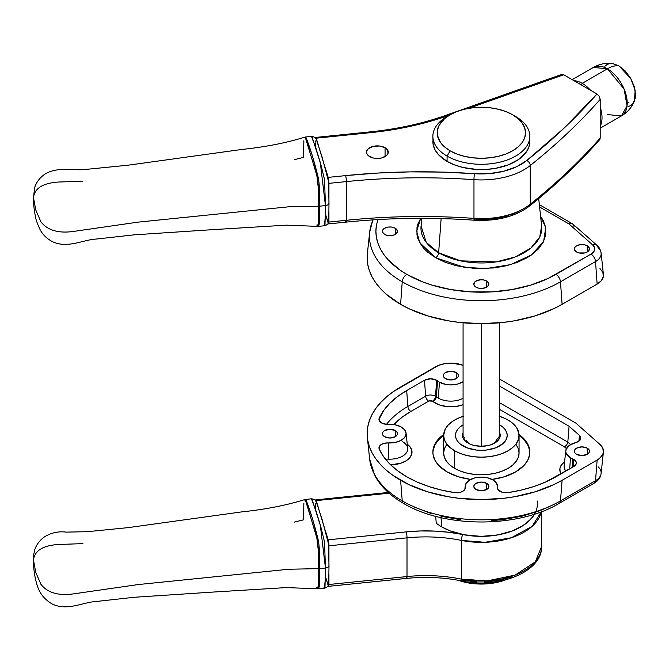 <?xml version="1.0" encoding="UTF-8"?>
<svg xmlns="http://www.w3.org/2000/svg" width="669" height="669" viewBox="0 0 669 669"><rect width="100%" height="100%" fill="white"/><g stroke="black" fill="none" stroke-linecap="round" stroke-linejoin="round"><path stroke-width="1" d="M369.656 232.344A111.89 64.6 0 0 0 402.236 281.808A6.464 3.73 -60 0 1 406.785 274.365A105.451 60.879 180 0 1 376.496 224.876M421.896 218.328L421.077 225.946L426.245 242.362L438.647 252.757A4.307 2.492 -60 0 1 435.611 257.724L419.731 242.671L416.67 231.29L420.701 218.328L417.908 224.023L416.979 227.652L416.979 234.97L417.908 238.599L421.595 245.607L424.305 248.918L427.566 252.062L435.611 257.724A4.307 2.492 120 0 0 438.647 252.757L441.13 218.596L438.647 252.757A60.394 34.872 0 0 0 506.182 259.881A60.394 34.872 0 0 0 541.631 225.946L538.696 198.593M476.019 287.168A7.543 4.357 180 0 1 473.811 284.091A7.543 4.357 180 0 1 478.469 280.068A7.543 4.357 180 0 1 486.689 281.013L486.689 287.168L485.543 287.712L481.354 288.448L478.469 288.113L475.082 286.516L473.961 284.944L474.388 282.427L477.164 280.47L481.354 279.742L484.239 280.068L486.689 281.013L488.755 283.246L488.755 284.944L486.689 287.168L486.689 281.013A7.543 4.357 180 0 1 488.897 284.091A7.543 4.357 180 0 1 484.239 288.113A7.543 4.357 180 0 1 476.019 287.168M384.6 234.393A7.543 4.357 180 0 1 382.392 231.315A7.543 4.357 180 0 1 387.05 227.293A7.543 4.357 180 0 1 395.27 228.229L395.27 234.393L394.125 234.936L389.935 235.664L387.05 235.337L384.6 234.393L382.534 232.16L382.534 230.462L384.6 228.229L388.463 227.042L391.407 227.042L395.27 228.229L396.901 229.643L397.327 232.16L395.27 234.393L395.27 228.229A7.543 4.357 180 0 1 397.478 231.315A7.543 4.357 180 0 1 392.82 235.337A7.543 4.357 180 0 1 384.6 234.393M576.586 251.987A7.543 4.357 180 0 1 574.378 248.91A7.543 4.357 180 0 1 579.028 244.879A7.543 4.357 180 0 1 587.248 245.824L587.248 251.987L584.806 252.932L579.028 252.932L576.586 251.987L574.52 249.754L574.947 247.237L576.586 245.824L580.449 244.637L584.806 244.879L587.248 245.824L589.314 248.057L588.887 250.574L587.248 251.987L587.248 245.824A7.543 4.357 180 0 1 589.456 248.91A7.543 4.357 180 0 1 584.806 252.932A7.543 4.357 180 0 1 576.586 251.987M421.077 225.946A60.394 34.872 0 0 0 438.647 252.757L460.682 260.86L496.273 261.888L515.439 256.888L530.877 248.057L539.741 237.018L541.631 225.946M367.381 253.551L367.699 264.163L369.347 270.569L372.064 276.841L375.844 282.937L380.636 288.782L386.398 294.335L400.597 304.328L402.236 281.808A111.89 64.6 180 0 1 369.673 232.135L367.373 253.626A114.207 65.938 0 0 0 400.597 304.328L408.901 308.668L427.516 315.852L448.205 320.802L459.076 322.374L481.354 323.637L503.632 322.374L514.503 320.802L535.192 315.852L553.807 308.668L562.111 304.328L560.471 281.808A111.89 64.6 180 0 1 402.236 281.808L400.597 304.328A114.207 65.938 0 0 0 562.111 304.328L597.149 284.091L595.519 261.579L560.471 281.808L562.111 304.328L597.149 284.091A21.55 12.443 0 0 0 603.421 274.524L601.113 253.041A19.234 11.105 180 0 1 595.519 261.579L597.149 284.091L601.372 280.646L603.346 276.581L602.861 272.375L599.959 268.495M372.85 219.892L369.673 232.135A111.89 64.6 180 0 1 373.059 219.884M598.027 247.655A19.234 11.105 180 0 1 601.113 253.041C600.344 249.336 598.939 246.761 596.915 245.306A6.464 4.424 -48.5 0 1 598.027 247.655M596.89 245.28A6.464 4.424 131.5 0 0 592.634 244.871L568.993 223.956L539.599 206.989L568.993 223.956L592.634 244.871A12.795 7.384 180 0 1 590.97 254.128L593.47 252.079L594.649 249.671L594.356 247.17L592.634 244.871A6.464 4.424 -48.5 0 1 596.915 245.306L572.982 224.14L570.816 223.463L568.993 223.956L570.816 223.463L572.555 223.831L539.348 204.655M377.926 219.432L376.413 225.344L375.903 231.315L376.413 237.278L377.926 243.19L380.444 248.985L383.931 254.613L388.355 260.015L399.836 269.933L406.785 274.365L422.766 281.933L431.647 285.002L450.747 289.577L471.018 291.901L491.69 291.901L511.969 289.577L531.069 285.002L548.254 278.371L590.97 254.128L555.922 274.365A6.464 3.73 60 0 1 560.471 281.808L595.519 261.579A6.464 3.73 -120 0 0 590.97 254.128A6.464 3.73 60 0 1 595.519 261.579A19.234 11.105 0 0 0 601.122 253.108M540.602 216.321L543.253 220.469L545.728 227.652L545.728 234.97L543.253 242.153L538.403 248.918L531.362 255.006L527.097 257.724L517.296 262.365L506.107 265.819L493.973 267.943L475.015 268.478L456.601 265.819L445.42 262.365L435.611 257.724L464.437 267.357L486.438 268.545L510.715 264.589L531.587 254.847L543.654 241.358L545.737 227.669L540.602 216.321M475.86 219.516L486.848 219.516M492.284 219.047L507.763 215.853M512.479 214.222L520.967 210.2M406.785 274.365A6.464 3.73 120 0 0 402.236 281.808A111.89 64.6 0 0 0 560.471 281.808A6.464 3.73 -120 0 0 555.922 274.365A105.451 60.879 180 0 1 406.785 274.365M572.396 223.747L573.517 224.784L574.019 226.423M385.068 147.724L385.068 156.613L385.068 147.724A10.88 6.28 180 0 1 388.254 152.172A10.88 6.28 180 0 1 381.539 157.976A10.88 6.28 180 0 1 369.681 156.613A10.88 6.28 180 0 1 366.495 152.172A10.88 6.28 180 0 1 373.21 146.36A10.88 6.28 180 0 1 385.068 147.724L387.426 149.764L388.045 153.393L386.423 155.66L381.539 157.976L377.375 158.453L373.21 157.976L368.326 155.66L366.704 153.393L366.704 150.943L368.326 148.677L373.21 146.36L379.499 146.009L385.068 147.724M315.484 138.608L315.684 137.48L316.069 137.772L318.904 146.979L316.211 138.182L370.701 132.638L316.211 138.182A4.307 0.61 84.2 0 0 315.776 137.413A4.307 0.61 84.2 0 0 315.517 138.14M328.939 203.56L328.939 183.356A4.307 0.61 84.2 0 0 328.186 177.385L345.622 175.613L328.186 177.385L325.251 167.777L328.604 179.342L328.939 193.717M328.939 212.14L328.604 223.898L325.385 213.955L328.186 223.128A4.307 0.61 84.2 0 0 328.621 223.898A4.307 0.61 84.2 0 0 328.939 222.066L328.939 212.14M481.956 219.675L496.707 218.437L503.74 216.982L516.493 212.525L521.979 209.598M598.747 140.172L599.942 139.294L600.202 138.065L600.202 99.355L599.232 96.277L596.999 93.986L563.716 74.777L561.5 74.527L560.647 75.831M562.52 74.351L561.5 74.527L563.716 74.777L468.593 108.37L563.716 74.777L596.999 93.986L599.232 96.277L600.202 99.355A861.915 497.627 0 0 1 530.249 165.511A4.307 2.852 -128.6 0 0 526.754 160.535L564.143 128.063L596.999 93.986A857.608 495.135 180 0 1 526.754 160.535A4.307 2.852 51.4 0 1 530.249 165.511L530.249 204.221A861.915 497.627 0 0 0 600.202 138.065L600.202 99.355A861.915 497.627 180 0 1 530.249 165.511A60.335 34.83 0 0 1 473.97 179.677A4.307 0.435 -85.9 0 1 474.497 173.689L489.399 173.597L503.74 171.239L516.493 166.782L526.754 160.535A56.029 32.346 180 0 1 474.497 173.689A4.307 0.435 94.1 0 0 473.97 179.677L473.97 218.378A60.335 34.83 0 0 0 530.249 204.221L530.249 165.511A60.335 34.83 180 0 1 473.97 179.677A430.961 248.809 180 0 0 346.375 181.583A4.307 0.61 -95.8 0 0 345.622 175.613L377.659 173.054L409.938 171.883L442.276 172.092L474.497 173.689A435.268 251.301 0 0 0 345.622 175.613A4.307 0.61 84.2 0 1 346.375 181.583L328.939 183.356L346.375 181.583L346.375 220.285L328.939 222.066L346.375 220.285L346.375 181.583A430.961 248.809 180 0 1 473.97 179.677L473.97 218.378A430.961 248.809 0 0 0 346.375 220.285A4.307 0.61 84.2 0 1 346.065 222.125A4.307 0.61 84.2 0 1 345.622 221.355M449.484 115.118L429.189 121.633L410.314 126.349L390.763 130.029L370.701 132.638A4.307 0.61 -95.8 0 0 370.258 131.868A4.307 0.61 84.2 0 1 370.701 132.638A219.792 126.893 0 0 0 447.218 115.921A4.307 1.84 -109.5 0 0 445.771 115.377A4.307 1.84 70.5 0 1 447.218 115.921L449.484 115.118M599.232 140.022L600.202 138.065A861.915 497.627 180 0 1 530.249 204.221A4.307 2.852 51.4 0 1 529.43 206.136A4.307 2.852 -128.6 0 0 530.249 204.221A60.335 34.83 180 0 1 473.97 218.378A4.307 0.435 94.1 0 0 474.187 220.21A4.307 0.435 -85.9 0 1 473.97 218.378A430.961 248.809 0 0 0 346.375 220.285A4.307 0.61 -95.8 0 1 346.057 222.125L328.621 223.898M474.497 219.432A4.307 0.435 -85.9 0 1 474.187 220.21C431.313 217.174 388.605 217.818 346.057 222.125M582.222 83.349L581.311 84.93L582.222 83.349A28.014 16.173 60 0 1 590.535 90.256A28.014 16.173 -120 0 0 582.222 83.349L607.385 68.815L582.222 83.349A28.014 16.173 -120 0 0 573.91 80.665A28.014 16.173 60 0 1 582.222 83.349M600.202 126.198A28.014 16.173 -120 0 0 600.202 107.007A28.014 16.173 60 0 1 600.202 126.198M600.202 128.189L621.392 115.946A28.014 16.173 -120 0 0 625.691 93.501A28.014 16.173 -120 0 0 607.385 68.815L624.068 88.977L627.054 105.811L621.392 115.946L607.385 114.566M621.392 115.946C627.388 112.425 631.737 107.466 634.438 101.069L635.14 90.298L630.775 78.507L618.792 65.754A32.321 18.665 120 0 0 607.385 68.815A32.321 18.665 -60 0 1 618.792 65.754L612.378 63.522L609.476 63.639L606.942 64.584L604.851 66.306M628.099 106.572L630.641 105.635L632.723 103.904L635.224 98.376L635.55 94.781L634.271 86.644L630.641 78.265L625.206 70.931L618.792 65.754L612.787 63.572C605.897 62.719 599.424 64.007 593.378 67.435L607.385 68.815A28.014 16.173 -120 0 0 593.378 67.435L572.187 79.67M328.638 220.068L328.22 221.079L327.768 220.427M323.913 225.336L324.549 225.754L325.009 224.575L325.443 205.592C327.969 205.182 329.14 204.221 328.939 202.707L328.822 190.055M328.638 183.381L327.927 178.038M324.95 167.125L319.64 149.689M315.843 140.791L315.693 142.171M315.668 143.258L315.592 146.218M294.41 159.657L303.567 157.382L303.851 140.749M317.332 226.206L317.792 226.222L318.243 224.056L318.477 206.203L288.615 206.813L137.948 222.15L73.506 231.441C58.387 233.523 47.516 230.328 40.901 221.84L35.725 209.823L33.467 197.506L34.721 187.328C36.72 181.633 40.265 177.143 45.35 173.873C58.462 166.155 73.615 171.264 87.422 169.257L128.323 165.168L241.885 149.438C264.916 147.08 285.822 143.007 304.612 137.22L305.658 138.525L306.971 142.53L317.064 176.273L318.243 186.434L318.477 206.203L288.615 206.813L137.948 222.15L73.506 231.441C58.387 233.523 47.516 230.328 40.901 221.84L35.725 209.823L33.467 197.506C34.654 188.223 42.975 183.072 58.42 182.043L82.914 181.19M328.997 203.175L328.939 202.707C329.14 204.221 327.969 205.182 325.443 205.592L319.673 206.177L319.506 192.756C319.539 190.523 319.297 180.546 317.549 174.91C314.112 160.928 310.391 148.744 306.385 138.358L305.582 137.003L311.47 136.376L312.147 137.187L320.995 165.034L324.549 179.668L325.443 205.592L319.673 206.177L319.347 223.605L318.553 226.381L319.556 216.84L319.673 206.177L318.996 182.679L317.549 174.91L312.189 155.283L306.385 138.358L305.206 137.555M33.467 197.506L33.45 196.962C33.291 202.498 33.96 209.071 35.465 216.681C35.683 219.098 37.213 223.396 40.048 229.567C42.582 234.468 46.596 238.448 52.107 241.492C67.235 248.935 82.755 239.77 96.135 239.067L134.093 234.852L212.04 229.693L286.332 225.152L317.558 226.365L316.797 225.018M304.437 137.354L305.658 138.525L316.797 174.994L318.31 188.089L318.31 222.827L317.558 226.365L324.432 225.804L325.343 216.229L325.443 205.592L320.3 162.609L316.036 148.577L311.461 136.376C314.271 136.685 315.952 137.906 316.504 140.03L322.04 156.83L328.496 181.349L328.997 203.142L328.772 219.532L328.22 222.886C328.245 223.981 326.982 224.951 324.432 225.804M319.673 206.177L318.477 206.203L319.673 206.177M450.12 114.75A44.171 25.506 180 0 1 512.588 114.75L518.082 118.614L522.163 123.029L524.68 127.812L525.525 132.788L524.68 137.764L522.163 142.547L518.082 146.954L512.588 150.818L505.898 153.995L498.263 156.345L489.976 157.8L481.354 158.285L472.74 157.8L464.453 156.345L456.81 153.995L450.12 150.818A44.171 25.506 180 0 1 450.12 114.75L456.81 111.581L464.453 109.223L472.74 107.776L481.354 107.283L489.976 107.776L498.263 109.223L505.898 111.581L512.588 114.75A44.171 25.506 180 0 1 512.588 150.818A44.171 25.506 180 0 1 450.12 150.818L444.626 146.954L440.545 142.547L437.392 135.289L437.392 130.288L439.081 125.379L444.626 118.614L450.12 114.75L447.068 116.515A48.486 27.989 0 0 0 447.076 156.094L447.076 161.38A48.486 27.989 0 0 0 499.91 167.442A48.486 27.989 0 0 0 529.84 141.585L528.903 147.046L526.143 152.298L518.835 159.339L508.289 164.858L495.428 168.371L486.104 169.441L476.604 169.441L462.797 167.442L454.418 164.858L447.076 161.38L447.076 156.094A48.486 27.989 0 0 0 515.64 156.094A48.486 27.989 0 0 0 515.64 116.515A48.486 27.989 180 0 1 529.84 136.309A48.486 27.989 180 0 1 499.91 162.166A48.486 27.989 180 0 1 447.076 156.094L450.12 150.818L447.076 156.094A48.486 27.989 180 0 1 432.868 136.309A48.486 27.989 180 0 1 448.665 115.637M432.868 141.585A48.486 27.989 0 0 0 447.076 161.38L438.596 154.782L434.959 149.705L433.102 144.328L432.868 136.309M499.643 435.954L499.643 322.784L499.643 435.954M463.073 322.784L463.073 435.954L463.073 322.784M481.354 323.637L481.354 446.29L481.354 323.637M598.027 466.736A19.234 11.105 180 0 1 601.113 473.51A19.234 11.105 180 0 1 595.519 480.66A19.234 11.105 0 0 0 601.113 473.493C600.553 477.582 598.245 480.81 594.197 483.169A6.464 3.73 -120 0 0 595.519 480.66A6.464 3.73 60 0 1 594.189 483.177L559.15 503.406A6.464 3.73 -120 0 0 560.471 500.897L595.519 480.66L597.149 460.029L599.516 458.416L602.66 454.602L603.346 452.52L602.861 448.314L599.959 444.433L575.825 423.084L499.643 379.106L575.825 423.084L599.959 444.433A21.55 12.443 180 0 1 603.421 452.001A21.55 12.443 180 0 1 597.149 460.029L595.519 480.66L560.471 500.897L562.111 480.267L560.471 500.897A111.89 64.6 180 0 1 402.236 500.897L400.597 480.267L402.236 500.897A111.89 64.6 0 0 0 560.471 500.897A6.464 3.73 60 0 1 559.15 503.406C518.057 528.176 444.651 528.176 403.558 503.406C390.32 495.771 380.745 486.505 374.816 475.609L369.673 459.21A111.89 64.6 0 0 0 402.236 500.897A6.464 3.73 120 0 0 403.566 503.406A6.464 3.73 -60 0 1 402.236 500.897A111.89 64.6 180 0 1 369.656 459.001M436.297 396.734A4.307 2.885 -50.5 0 1 432.784 401.367A2.693 1.555 0 0 0 432.483 401.157A4.307 2.492 120 0 0 435.519 396.199A6.983 4.031 180 0 1 436.297 396.734A6.983 4.031 0 0 0 435.519 396.199A6.983 4.031 0 0 0 425.643 396.199L424.481 380.268A8.622 4.976 180 0 1 436.673 380.268L435.519 396.199L436.673 380.268A8.622 4.976 180 0 1 437.643 380.929A16.165 9.333 0 0 0 439.458 382.183L438.295 398.114A17.795 10.278 0 0 0 463.073 398.331A17.795 10.278 0 0 1 438.295 398.114L439.458 382.183L446.148 384.508L450.02 384.901L457.688 384.048L463.073 381.706A16.165 9.333 180 0 1 439.458 382.183A16.165 9.333 180 0 1 437.643 380.929L436.297 396.734A17.795 10.278 0 0 0 438.295 398.114A17.795 10.278 0 0 1 436.297 396.734L437.643 380.929A8.622 4.976 180 0 0 436.673 380.268L430.577 378.813L424.481 380.268L425.643 396.199L407.847 406.468A103.946 60.018 0 0 0 386.515 424.338L381.481 422.917L379.256 420.701L378.963 419.413L383.672 410.507L389.793 403.282L397.511 396.592L406.693 390.537L424.481 380.268L406.693 390.537L407.847 406.468L406.693 390.537A105.585 60.963 180 0 0 379.248 418.133L379.557 421.219L379.248 418.133A8.622 4.976 180 0 0 378.98 419.706A8.622 4.976 180 0 0 381.481 422.917A8.622 4.976 180 0 0 388.396 424.355L386.506 424.338A103.946 60.018 180 0 1 407.847 406.468A4.307 2.492 -120 0 0 410.883 411.435L429.08 400.965L432.483 401.157A2.693 1.555 180 0 1 432.784 401.367L439.123 404.854L447.31 406.643L456.057 406.451L463.073 404.695A22.085 12.753 180 0 1 432.784 401.367A4.307 2.885 129.5 0 0 436.297 396.734M497.427 488.119L497.418 488.094A8.622 4.976 180 0 0 508.214 492.593A105.585 60.963 180 0 0 556.014 476.746L573.801 466.477A8.622 4.976 180 0 0 576.31 463.266L576.31 463.266A8.622 4.976 180 0 0 573.801 459.436L573.274 466.786L573.801 459.436A8.622 4.976 180 0 0 572.647 458.884A16.165 9.333 180 0 1 570.49 457.83A16.165 9.333 0 0 0 572.647 458.884L572.154 467.43L572.647 458.884A8.622 4.976 180 0 1 573.801 459.436L575.674 461.05L576.327 462.956L575.674 464.863L573.801 466.477L545.536 482.048L533.937 486.505L521.427 490.043L508.214 492.593L502.168 492.233L498.037 489.658L496.691 483.478L493.312 480.15L487.893 477.892L481.354 477.089L474.814 477.892L469.395 480.15L466.017 483.478L465.214 488.504L463.676 490.695L460.548 492.233L454.494 492.593A105.585 60.963 180 0 1 406.693 476.746L397.511 470.7L389.793 464.002L383.672 456.776L379.248 449.15L379.172 446.783L381.012 444.659L384.341 443.271L388.396 442.928L388.246 459.135A17.795 10.278 0 0 0 407.73 448.832A17.795 10.278 0 0 0 402.521 441.64M390.671 464.863L400.865 463.199L406.15 460.774L409.921 457.554L411.828 453.816L411.694 449.928L409.537 446.24L407.262 444.208A22.085 12.753 180 0 1 395.714 464.428M570.49 457.83L569.687 468.852L570.49 457.83A16.165 9.333 180 0 1 565.79 450.655A16.165 9.333 180 0 1 575.574 442.652L569.344 445.378L566.049 449.468L565.782 451.734L566.467 453.967L570.49 457.83M486.689 483.344L486.689 489.499L481.354 490.778L476.019 489.499A7.543 4.357 180 0 1 473.811 486.422A7.543 4.357 180 0 1 478.469 482.399A7.543 4.357 180 0 1 486.689 483.344L488.32 484.757L488.897 486.422L488.32 488.086L486.689 489.499L486.689 483.344A7.543 4.357 180 0 1 488.897 486.422A7.543 4.357 180 0 1 484.239 490.444A7.543 4.357 180 0 1 476.019 489.499L474.388 488.086L473.811 486.422L474.388 484.757L476.019 483.344L481.354 482.065L486.689 483.344M395.27 430.56L395.27 436.723L389.935 437.994L384.6 436.723A7.543 4.357 180 0 1 382.392 433.646A7.543 4.357 180 0 1 387.05 429.615A7.543 4.357 180 0 1 395.27 430.56L396.901 431.973L397.478 433.646L396.901 435.31L395.27 436.723L395.27 430.56A7.543 4.357 180 0 1 397.478 433.646A7.543 4.357 180 0 1 392.82 437.668A7.543 4.357 180 0 1 384.6 436.723L382.969 435.31L382.392 433.646L382.969 431.973L384.6 430.56L389.935 429.289L395.27 430.56M456.216 372.508L456.216 378.662L450.881 379.933L445.546 378.662A7.543 4.357 180 0 1 443.338 375.585A7.543 4.357 180 0 1 447.996 371.563A7.543 4.357 180 0 1 456.216 372.508L457.847 373.912L458.424 375.585L457.847 377.249L456.216 378.662L456.216 372.508A7.543 4.357 180 0 1 458.424 375.585A7.543 4.357 180 0 1 453.766 379.607A7.543 4.357 180 0 1 445.546 378.662L443.915 377.249L443.338 375.585L443.915 373.912L445.546 372.508L450.881 371.228L456.216 372.508M587.248 448.155L587.248 454.318L581.913 455.589L576.586 454.318A7.543 4.357 180 0 1 574.378 451.232A7.543 4.357 180 0 1 579.028 447.21A7.543 4.357 180 0 1 587.248 448.155L588.887 449.568L589.456 451.232L588.887 452.905L587.248 454.318L587.248 448.155A7.543 4.357 180 0 1 589.456 451.232A7.543 4.357 180 0 1 584.806 455.255A7.543 4.357 180 0 1 576.586 454.318L574.947 452.905L574.378 451.232L574.947 449.568L576.586 448.155L581.913 446.884L587.248 448.155M443.873 434.357L438.596 438.923L434.959 443.99L433.805 446.658L432.868 452.119L433.102 454.861L434.959 460.239L438.596 465.315L447.076 471.904L458.499 476.805L470.675 479.422A48.486 27.989 180 0 1 447.076 471.904A48.486 27.989 180 0 1 432.868 452.119A48.486 27.989 180 0 1 443.681 434.499M529.831 452.553A48.486 27.989 0 0 0 519.06 435.402A37.707 21.768 180 0 1 495.788 455.514A37.707 21.768 180 0 1 454.694 450.797A37.707 21.768 180 0 1 443.647 435.402A48.486 27.989 0 0 0 432.876 452.553M534.966 513.407L533.118 516.393L527.941 521.987L520.967 526.888L512.479 530.91L497.619 534.974L481.354 536.362L465.089 534.974L450.229 530.91L441.741 526.888A56.029 32.346 0 0 1 436.247 523.2L435.695 516.334L436.247 523.2A56.029 32.346 0 0 0 441.741 526.888L441.005 517.647L441.741 526.888A56.029 32.346 0 0 0 534.573 514.118L531.144 518.851L522.857 525.75L511.768 531.186L505.404 533.235L498.631 534.79L484.331 536.321L477.039 536.27L462.806 534.539A4.307 1.162 101.5 0 0 461.384 540.41L485.084 542.3L511.4 537.742L532.139 526.344L541.238 511.802A60.335 34.83 180 0 1 461.384 540.41L461.384 579.111A4.307 1.162 101.5 0 0 461.945 580.985A4.307 1.162 -78.5 0 1 461.384 579.111A60.335 34.83 -0 0 0 541.689 546.247L535.284 561.86L515.088 575.123L487.057 580.918L461.384 579.111A107.742 62.2 -0 0 0 407.003 576.553L407.003 537.843A107.742 62.2 180 0 1 461.384 540.41L461.384 579.111A107.742 62.2 -0 0 0 407.003 576.553L328.939 584.497L328.604 586.337L325.385 576.385L328.186 585.567A4.307 0.61 84.2 0 0 328.621 586.337L406.693 578.384A4.307 0.61 84.2 0 1 406.259 577.615M400.597 480.267A114.207 65.938 180 0 1 367.373 437.718A114.207 65.938 180 0 1 400.597 387.017L435.644 366.788A21.55 12.443 180 0 1 462.664 365.165L452.319 363.167L445.052 363.61L438.454 365.425L393.071 391.817L386.398 397.01L380.636 402.562L375.844 408.408L372.064 414.504L369.347 420.776L367.699 427.182L367.147 433.646L367.699 440.102L369.347 446.507L372.064 452.779L375.844 458.875L380.636 464.721L386.398 470.274L393.071 475.467L408.901 484.607L427.516 491.79L448.205 496.741L459.076 498.313L481.354 499.576L503.632 498.313L514.503 496.741L535.192 491.79L553.807 484.607L562.111 480.267A114.207 65.938 180 0 1 400.597 480.267M414.454 507.094L431.647 513.725M440.996 516.284L460.782 519.746M491.69 520.624L501.926 519.746L521.711 516.284L539.942 510.656L548.254 507.094M597.149 460.029L562.111 480.267L597.149 460.029M497.418 488.094A8.622 4.976 180 0 1 497.443 487.308A16.165 9.333 180 0 0 497.485 485.845A16.165 9.333 180 0 0 481.354 477.089A16.165 9.333 180 0 0 465.223 485.845A16.165 9.333 180 0 0 465.264 487.308L465.106 488.855L465.264 487.308A8.622 4.976 180 0 1 465.29 488.094A8.622 4.976 180 0 1 454.494 492.593L441.281 490.043L428.77 486.505L417.172 482.048L406.693 476.746A105.585 60.963 180 0 1 379.248 449.15A8.622 4.976 180 0 1 378.98 448.188A8.622 4.976 180 0 1 388.396 442.928L395.036 442.493L400.806 440.545L404.712 437.417L406.091 433.646L404.712 429.866L400.806 426.738L395.036 424.79L388.396 424.355A16.165 9.333 180 0 1 406.066 433.069A16.165 9.333 180 0 1 388.396 442.928L388.246 459.135A6.983 4.031 0 0 0 385.57 459.285A6.983 4.031 180 0 1 388.246 459.135A17.795 10.278 0 0 0 407.697 448.272L406.066 433.069M499.643 386.138L569.093 426.237L579.404 435.36L580.717 437.375L579.697 440.52L575.574 442.652A8.622 4.976 180 0 0 580.792 438.387L580.792 438.387A8.622 4.976 180 0 0 579.404 435.36L578.894 441.197L579.404 435.36L569.093 426.237L567.814 442.1L499.643 402.738L567.814 442.1L569.093 426.237L499.643 386.138M432.868 452.997L433.102 450.254L434.959 444.868L438.596 439.801L443.873 435.235M518.835 435.235L524.111 439.801L527.749 444.868L529.605 450.254L529.84 452.997M519.035 434.499A48.486 27.989 180 0 1 529.84 452.119A48.486 27.989 180 0 1 492.033 479.422L504.209 476.805L515.64 471.904L524.111 465.315L527.749 460.239L529.605 454.861L529.84 452.119L528.903 446.658L527.749 443.99L524.111 438.923L518.835 434.357M564.594 461.794L561.316 465.106L559.945 468.392L560.12 471.77L561.023 473.853A22.085 12.753 180 0 1 564.594 461.794M393.84 424.589L402.22 417.138L410.883 411.435A99.656 57.534 0 0 0 393.84 424.589M499.643 409.453L564.469 446.884L566.409 448.606L564.469 446.884L566.743 444.893L567.814 442.1L570.607 444.567L567.814 442.1L566.743 444.893L564.469 446.884L499.643 409.453M497.443 487.308L497.611 488.855L497.443 487.308M565.79 450.655L564.151 465.858A17.795 10.278 0 0 0 565.932 471.018M564.143 465.984A17.795 10.278 0 0 0 565.857 470.926M410.883 411.435A4.307 2.492 60 0 1 407.847 406.468L425.643 396.199A4.307 2.492 -120 0 0 428.678 401.157L410.883 411.435M432.483 401.157A2.693 1.555 0 0 0 428.678 401.157A4.307 2.492 60 0 1 425.643 396.199A6.983 4.031 180 0 1 435.519 396.199A4.307 2.492 -60 0 1 432.483 401.157M537.115 500.897A56.029 32.346 180 0 1 462.806 534.539A112.049 64.692 -0 0 0 406.259 531.872L420.5 530.96L434.833 531.102L449.008 532.307L462.806 534.539A4.307 1.162 -78.5 0 0 461.384 540.41A107.742 62.2 180 0 0 407.003 537.843L407.003 576.553A4.307 0.61 84.2 0 1 406.702 578.384A4.307 0.61 -95.8 0 0 407.003 576.553L328.939 584.497L328.939 574.571L328.939 584.497A4.307 0.61 84.2 0 1 328.621 586.337M315.484 501.048L315.684 499.919L316.069 500.203L318.904 509.418L316.211 500.621L389.132 493.195L316.211 500.621A4.307 0.61 84.2 0 0 315.776 499.852A4.307 0.61 84.2 0 0 315.517 500.579M328.939 565.991L328.939 545.795A4.307 0.61 84.2 0 0 328.186 539.824L406.259 531.872L328.186 539.824L325.251 530.216L328.604 541.773L328.939 556.156M328.939 545.795L407.003 537.843A4.307 0.61 -95.8 0 0 406.259 531.872A4.307 0.61 84.2 0 1 407.003 537.843L328.939 545.795M541.689 511.626L541.689 546.247C542.425 572.104 498.355 589.038 461.953 580.985A4.307 1.162 -78.5 0 0 462.806 580.282L477.039 582.013M484.331 582.063L498.631 580.533L511.768 576.929M469.412 443.823A15.295 8.831 180 0 1 466.477 440.361A15.295 8.831 0 0 0 469.412 443.823M468.024 443.095L468.024 443.095A18.857 10.888 180 0 1 463.073 432.743L462.496 435.402L462.864 437.526L465.674 441.448L470.876 444.45L474.137 445.462L481.354 446.29L488.571 445.462L491.832 444.45L497.034 441.448L499.843 437.526L500.211 435.402L499.643 432.743A18.857 10.888 180 0 1 494.684 443.095A18.857 10.888 180 0 1 468.024 443.095L468.024 443.095M464.662 438.095L462.915 435.745L464.662 438.095M499.643 424.848A25.857 14.927 180 0 1 507.211 435.402A25.857 14.927 180 0 1 491.247 449.192A25.857 14.927 180 0 1 463.073 445.955A25.857 14.927 180 0 1 455.497 435.402A25.857 14.927 180 0 1 463.073 424.848L459.854 427.106L463.073 424.848A25.857 14.927 180 0 0 455.497 435.402L455.99 432.492L457.462 429.69L459.854 427.106L457.462 429.69L455.99 432.492L455.497 435.402L455.99 438.312L455.497 435.402A25.857 14.927 180 0 0 463.073 445.955L459.854 443.698L457.462 441.114L455.99 438.312L457.462 441.114L459.854 443.698L466.987 447.812L463.073 445.955A25.857 14.927 180 0 0 491.247 449.192A25.857 14.927 180 0 0 507.211 435.402L506.717 438.312L505.246 441.114L502.854 443.698L495.721 447.812L486.396 450.045L481.354 450.329L476.311 450.045L466.987 447.812L476.311 450.045L481.354 450.329L486.396 450.045L495.721 447.812L502.854 443.698L505.246 441.114L506.717 438.312L507.211 435.402L506.717 432.492L507.211 435.402A25.857 14.927 180 0 0 499.643 424.848L502.854 427.106L505.246 429.69L506.717 432.492L505.246 429.69L502.854 427.106L499.643 424.848M470.131 582.273A48.486 27.989 -0 0 0 492.576 582.273A48.486 27.989 180 0 1 470.131 582.273M505.898 579.764L494.174 582.967L481.354 584.062L468.534 582.967L458.173 580.266A44.171 25.506 -0 0 0 505.697 579.839M499.793 435.745L498.054 438.095L499.793 435.745M496.231 440.361L498.054 438.095L496.231 440.361A15.295 8.831 180 0 1 493.296 443.823A15.295 8.831 0 0 0 496.231 440.361M454.694 468.392A37.707 21.768 -0 0 0 495.788 473.108A37.707 21.768 -0 0 0 519.06 452.997L518.341 457.245L516.192 461.326L512.705 465.089L508.022 468.392L502.302 471.093L495.788 473.108L488.713 474.346L481.354 474.764L473.995 474.346L466.92 473.108L460.406 471.093L454.694 468.392L454.694 450.797L454.694 468.392L450.003 465.089L446.516 461.326L444.367 457.245L443.647 452.997A37.707 21.768 0 0 0 454.694 468.392M499.643 416.361A37.707 21.768 180 0 1 508.022 420.007A37.707 21.768 180 0 1 519.06 435.402L518.341 439.65L516.192 443.731L512.705 447.494L508.022 450.797L502.302 453.507L495.788 455.514L488.713 456.751L481.354 457.17L473.995 456.751L466.92 455.514L460.406 453.507L454.694 450.797L450.003 447.494L446.516 443.731L444.367 439.65L443.647 435.402A37.707 21.768 180 0 1 463.073 416.361M446.516 444.668L444.367 448.748L443.647 452.997L443.647 435.402L445.27 429.08L448.096 425.141L452.202 421.587L457.429 418.568L463.575 416.202M499.133 416.202L505.279 418.568L510.506 421.587L514.612 425.141L517.438 429.08L519.06 435.402L519.06 452.997L518.341 448.748L516.192 444.668M328.638 582.498L328.22 583.519L327.768 582.858M323.913 587.767L324.549 588.193L325.009 587.006L325.443 568.023C327.969 567.621 329.14 566.66 328.939 565.146L328.822 552.485M328.638 545.82L327.927 540.468M324.95 529.555L319.64 512.128M316.663 503.397L316.345 502.77M315.843 503.222L315.693 504.61M315.668 505.697L315.592 508.649M294.41 522.096L303.567 519.821L303.851 503.188M317.332 588.645L317.792 588.653L318.243 586.496L318.477 568.642L288.615 569.252L137.948 584.589L73.506 593.871C58.387 595.962 47.516 592.759 40.901 584.28L35.725 572.254L33.467 559.936L33.601 555.186L34.721 549.759C36.72 544.064 40.265 539.582 45.35 536.304C51.881 532.591 58.839 531.194 66.223 532.114L87.422 531.696L128.323 527.607L241.885 511.869C264.916 509.51 285.822 505.438 304.612 499.651L305.658 500.964L306.971 504.97L317.064 538.712L318.243 548.864L318.477 568.642L288.615 569.252L137.948 584.589L73.506 593.871C58.387 595.962 47.516 592.759 40.901 584.28L35.725 572.254L33.467 559.936C34.654 550.662 42.975 545.503 58.42 544.482L82.914 543.629M328.997 565.606L328.939 565.146C329.14 566.66 327.969 567.621 325.443 568.023L319.673 568.617L319.506 555.186C319.539 552.954 319.297 542.985 317.549 537.341C314.112 523.367 310.391 511.183 306.385 500.797L305.582 499.434L311.47 498.815L312.147 499.626L320.995 527.465L324.549 542.099L325.443 568.023L319.673 568.617L319.347 586.036L318.553 588.812L319.556 579.27L319.673 568.617L318.996 545.11L317.549 537.341L312.189 517.722L306.385 500.797L305.206 499.994M33.467 559.936L33.45 559.393C33.291 564.937 33.96 571.51 35.465 579.111L36.653 583.711C38.066 587.867 40.107 596.832 52.107 603.931C67.235 611.374 82.755 602.209 96.135 601.498L134.093 597.292L212.04 592.132L286.332 587.591L317.558 588.795L316.797 587.457M304.437 499.785L305.658 500.964L316.797 537.424L318.31 550.52L318.31 585.258L317.558 588.795L324.432 588.235L325.343 578.668L325.443 568.023L320.3 525.04L316.036 511.016L311.461 498.815C314.271 499.124 315.952 500.337 316.504 502.461L322.04 519.269L328.496 543.788L328.997 565.573L328.772 581.971L328.22 585.316C328.245 586.412 326.982 587.39 324.432 588.235M319.673 568.617L318.477 568.642L319.673 568.617M599.692 139.67C579.254 162.902 555.839 185.054 529.438 206.127C515.113 216.731 496.699 221.431 474.187 220.21M561.717 74.435L445.78 115.377C422.432 123.589 397.252 129.092 370.258 131.868L315.776 137.413M627.196 103.269L628.76 102.365M305.582 137.003L304.612 137.22M529.84 136.309L529.84 141.585M515.64 116.515L512.588 114.75M367.373 437.718L369.673 459.21M603.421 452.001L601.113 473.493M465.223 485.886L464.846 489.39M497.485 485.845L497.861 489.39M388.304 492.468L315.776 499.852M461.953 580.985C443.932 577.389 425.509 576.519 406.693 578.384M305.582 499.434L304.612 499.651"/></g></svg>
